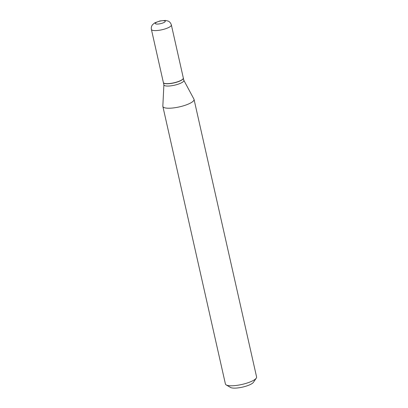 <?xml version="1.0" encoding="UTF-8"?>
<svg xmlns="http://www.w3.org/2000/svg" width="408" height="408" viewBox="0 0 408 408"><rect width="100%" height="100%" fill="white"/><g stroke="black" fill="none" stroke-linecap="round" stroke-linejoin="round"><path stroke-width="0.61" d="M164.082 83.201A10.226 2.611 167.3 0 1 163.363 82.503L151.409 29.447A10.226 2.611 167.3 0 0 152.128 30.151A10.226 2.611 167.3 0 0 163.583 29.351A10.226 2.611 167.3 0 0 171.365 24.954L183.32 78.004A10.226 2.611 167.3 0 1 175.537 82.401A10.226 2.611 167.3 0 1 164.082 83.201M183.33 78.066A10.226 2.611 167.3 0 1 183.345 78.127A10.226 2.611 167.3 0 1 175.567 82.523A10.226 2.611 167.3 0 1 164.108 83.324A10.226 2.611 167.3 0 1 163.394 82.62A10.226 2.611 167.3 0 1 163.384 82.559M183.345 78.127L183.865 80.417A10.226 2.611 167.3 0 1 176.083 84.813A10.226 2.611 167.3 0 1 164.628 85.614A10.226 2.611 167.3 0 1 163.909 84.915L163.394 82.62M183.845 80.325L193.938 99.129A15.978 4.08 167.3 0 1 194.04 99.399L256.591 376.966A15.978 4.08 167.3 0 1 256.275 378.145L253.424 382.322A12.143 3.101 167.3 0 1 242.857 387.039A12.143 3.101 167.3 0 1 230.821 387.6A12.143 3.101 167.3 0 1 230.571 387.473L226.205 384.923A15.978 4.08 167.3 0 1 225.415 383.994L162.858 106.427A15.978 4.08 167.3 0 1 162.838 106.136L163.889 84.823M256.275 378.145A15.978 4.08 167.3 0 1 242.372 384.351A15.978 4.08 167.3 0 1 226.532 385.091A15.978 4.08 167.3 0 1 226.205 384.923M194.04 99.399A15.978 4.08 167.3 0 1 181.881 106.269A15.978 4.08 167.3 0 1 163.98 107.523A15.978 4.08 167.3 0 1 162.858 106.427M155.672 23.853A5.115 1.306 167.3 0 1 158.421 21.532A5.115 1.306 167.3 0 1 164.929 20.905A5.115 1.306 167.3 0 1 162.18 23.22A5.115 1.306 167.3 0 1 155.672 23.853M171.365 24.954C170.396 21.854 168.295 21.129 168.111 21.063L165.342 20.415L159.967 20.941L154.831 22.812L152.592 24.643C151.45 26.087 151.057 27.688 151.409 29.447"/></g></svg>
